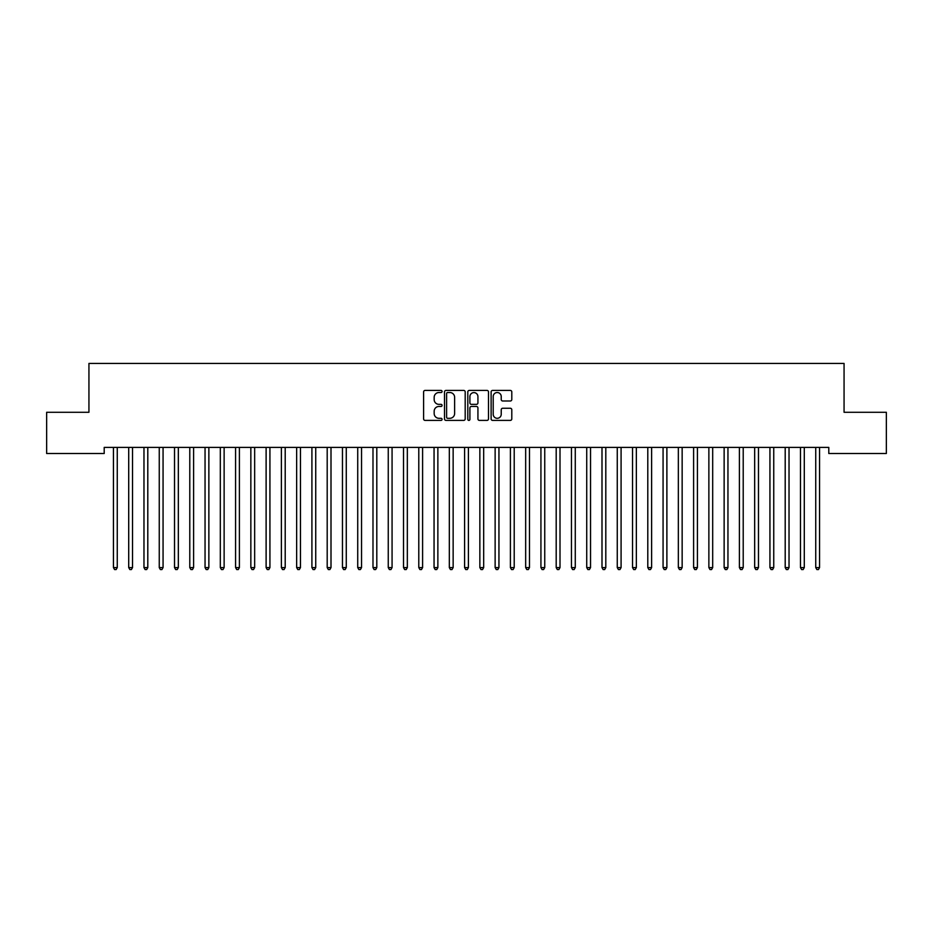 <?xml version="1.0" encoding="UTF-8"?>
<svg xmlns="http://www.w3.org/2000/svg" width="933" height="933" viewBox="0 0 933 933"><rect width="100%" height="100%" fill="white"/><g stroke="black" fill="none" stroke-linecap="round" stroke-linejoin="round"><path stroke-width="1.4" d="M442.079 391.475A1.05 1.05 0 0 0 441.029 390.426L425.098 390.426A1.493 1.493 0 0 0 423.605 391.93L423.605 418.905A1.493 1.493 0 0 0 425.098 420.398L441.029 420.398A1.05 1.05 0 0 0 442.079 419.349A1.05 1.05 0 0 0 441.029 418.299L438.965 418.299A4.793 4.793 0 0 1 434.172 413.506L434.172 411.255A4.793 4.793 0 0 1 438.965 406.461L441.029 406.461A1.05 1.05 0 0 0 442.079 405.412A1.05 1.05 0 0 0 441.029 404.362L438.965 404.362A4.793 4.793 0 0 1 434.172 399.569L434.172 397.318A4.793 4.793 0 0 1 438.965 392.525L441.029 392.525A1.05 1.05 0 0 0 442.079 391.475M510.293 400.992A1.493 1.493 0 0 0 511.797 399.499L511.797 391.93A1.493 1.493 0 0 0 510.293 390.426L492.612 390.426A1.493 1.493 0 0 0 491.12 391.93L491.12 418.905A1.493 1.493 0 0 0 492.612 420.398L510.293 420.398A1.493 1.493 0 0 0 511.797 418.905L511.797 409.762A1.493 1.493 0 0 0 510.293 408.257L502.724 408.257A1.493 1.493 0 0 0 501.231 409.762L501.231 414.299A4.012 4.012 0 0 1 497.219 418.299A4.012 4.012 0 0 1 493.207 414.299L493.207 396.537A4.012 4.012 0 0 1 497.219 392.525A4.012 4.012 0 0 1 501.231 396.537L501.231 399.499A1.493 1.493 0 0 0 502.724 400.992L510.293 400.992M828.796 447.397L104.204 447.397L104.204 453.508L46.65 453.508L46.65 412.281L88.938 412.281L88.938 363.427L844.062 363.427L844.062 412.281L886.35 412.281L886.35 453.508L828.796 453.508L828.796 447.397M465.194 391.93A1.493 1.493 0 0 0 463.689 390.426L446.009 390.426A1.493 1.493 0 0 0 444.505 391.93L444.505 418.905A1.493 1.493 0 0 0 446.009 420.398L463.689 420.398A1.493 1.493 0 0 0 465.194 418.905L465.194 391.93M469.311 390.426L486.991 390.426A1.493 1.493 0 0 1 488.495 391.93L488.495 418.905A1.493 1.493 0 0 1 486.991 420.398L479.422 420.398A1.493 1.493 0 0 1 477.929 418.905L477.929 407.966A1.493 1.493 0 0 0 476.425 406.461L471.41 406.461A1.493 1.493 0 0 0 469.905 407.966L469.905 419.349A1.05 1.05 0 0 1 468.856 420.398A1.05 1.05 0 0 1 467.806 419.349L467.806 391.93A1.493 1.493 0 0 1 469.311 390.426M447.653 392.525A1.05 1.05 0 0 0 446.604 393.574L446.604 417.249A1.05 1.05 0 0 0 447.653 418.299L449.823 418.299A4.793 4.793 0 0 0 454.628 413.506L454.628 397.318A4.793 4.793 0 0 0 449.823 392.525L447.653 392.525M477.929 396.607A4.012 4.012 0 0 0 473.917 392.606A4.012 4.012 0 0 0 469.905 396.607L469.905 402.869A1.493 1.493 0 0 0 471.41 404.362L476.425 404.362A1.493 1.493 0 0 0 477.929 402.869L477.929 396.607M113.243 447.397L113.336 447.63A1.528 1.528 -179.3 0 1 113.441 448.19L113.441 567.579L117.266 567.579L117.266 448.19A1.528 1.528 -179.3 0 1 117.371 447.63L117.465 447.397M117.266 567.579L116.112 569.573L114.584 569.573L113.441 567.579M128.509 447.397L128.602 447.63A1.528 1.528 -179.3 0 1 128.707 448.19L128.707 567.579L132.533 567.579L132.533 448.19A1.528 1.528 -179.3 0 1 132.638 447.63L132.731 447.397M132.533 567.579L131.378 569.573L129.862 569.573L128.707 567.579M143.775 447.397L143.869 447.63A1.528 1.528 -179.3 0 1 143.974 448.19L143.974 567.579L147.799 567.579L147.799 448.19A1.528 1.528 -179.3 0 1 147.904 447.63L147.997 447.397M147.799 567.579L146.656 569.573L145.128 569.573L143.974 567.579M159.042 447.397L159.135 447.63A1.528 1.528 -179.3 0 1 159.251 448.19L159.251 567.579L163.065 567.579L163.065 448.19A1.528 1.528 -179.3 0 1 163.17 447.63L163.263 447.397M163.065 567.579L161.922 569.573L160.394 569.573L159.251 567.579M174.308 447.397L174.401 447.63A1.528 1.528 -179.3 0 1 174.518 448.19L174.518 567.579L178.331 567.579L178.331 448.19A1.528 1.528 -179.3 0 1 178.436 447.63L178.53 447.397M178.331 567.579L177.188 569.573L175.661 569.573L174.518 567.579M189.586 447.397L189.667 447.63A1.528 1.528 -179.3 0 1 189.784 448.19L189.784 567.579L193.597 567.579L193.597 448.19A1.528 1.528 -179.3 0 1 193.702 447.63L193.796 447.397M193.597 567.579L192.455 569.573L190.927 569.573L189.784 567.579M204.852 447.397L204.933 447.63A1.528 1.528 -179.3 0 1 205.05 448.19L205.05 567.579L208.864 567.579L208.864 448.19A1.528 1.528 -179.3 0 1 208.98 447.63L209.062 447.397M208.864 567.579L207.721 569.573L206.193 569.573L205.05 567.579M220.118 447.397L220.2 447.63A1.528 1.528 -179.3 0 1 220.316 448.19L220.316 567.579L224.13 567.579L224.13 448.19A1.528 1.528 -179.3 0 1 224.247 447.63L224.328 447.397M224.13 567.579L222.987 569.573L221.459 569.573L220.316 567.579M235.384 447.397L235.478 447.63A1.528 1.528 -179.3 0 1 235.583 448.19L235.583 567.579L239.396 567.579L239.396 448.19A1.528 1.528 -179.3 0 1 239.513 447.63L239.594 447.397M239.396 567.579L238.253 569.573L236.725 569.573L235.583 567.579M250.65 447.397L250.744 447.63A1.528 1.528 -179.3 0 1 250.849 448.19L250.849 567.579L254.662 567.579L254.662 448.19A1.528 1.528 -179.3 0 1 254.779 447.63L254.872 447.397M254.662 567.579L253.519 569.573L251.992 569.573L250.849 567.579M265.917 447.397L266.01 447.63A1.528 1.528 -179.3 0 1 266.115 448.19L266.115 567.579L269.929 567.579L269.929 448.19A1.528 1.528 -179.3 0 1 270.045 447.63L270.138 447.397M269.929 567.579L268.786 569.573L267.258 569.573L266.115 567.579M281.183 447.397L281.276 447.63A1.528 1.528 -179.3 0 1 281.381 448.19L281.381 567.579L285.206 567.579L285.206 448.19A1.528 1.528 -179.3 0 1 285.311 447.63L285.405 447.397M285.206 567.579L284.052 569.573L282.524 569.573L281.381 567.579M296.449 447.397L296.542 447.63A1.528 1.528 -179.3 0 1 296.647 448.19L296.647 567.579L300.473 567.579L300.473 448.19A1.528 1.528 -179.3 0 1 300.578 447.63L300.671 447.397M300.473 567.579L299.318 569.573L297.802 569.573L296.647 567.579M311.715 447.397L311.809 447.63A1.528 1.528 -179.3 0 1 311.914 448.19L311.914 567.579L315.739 567.579L315.739 448.19A1.528 1.528 -179.3 0 1 315.844 447.63L315.937 447.397M315.739 567.579L314.596 569.573L313.068 569.573L311.914 567.579M326.982 447.397L327.075 447.63A1.528 1.528 -179.3 0 1 327.191 448.19L327.191 567.579L331.005 567.579L331.005 448.19A1.528 1.528 -179.3 0 1 331.11 447.63L331.203 447.397M331.005 567.579L329.862 569.573L328.334 569.573L327.191 567.579M342.248 447.397L342.341 447.63A1.528 1.528 -179.3 0 1 342.458 448.19L342.458 567.579L346.271 567.579L346.271 448.19A1.528 1.528 -179.3 0 1 346.376 447.63L346.47 447.397M346.271 567.579L345.128 569.573L343.601 569.573L342.458 567.579M357.526 447.397L357.607 447.63A1.528 1.528 -179.3 0 1 357.724 448.19L357.724 567.579L361.538 567.579L361.538 448.19A1.528 1.528 -179.3 0 1 361.642 447.63L361.736 447.397M361.538 567.579L360.395 569.573L358.867 569.573L357.724 567.579M372.792 447.397L372.873 447.63A1.528 1.528 -179.3 0 1 372.99 448.19L372.99 567.579L376.804 567.579L376.804 448.19A1.528 1.528 -179.3 0 1 376.92 447.63L377.002 447.397M376.804 567.579L375.661 569.573L374.133 569.573L372.99 567.579M388.058 447.397L388.14 447.63A1.528 1.528 -179.3 0 1 388.256 448.19L388.256 567.579L392.07 567.579L392.07 448.19A1.528 1.528 -179.3 0 1 392.187 447.63L392.268 447.397M392.07 567.579L390.927 569.573L389.399 569.573L388.256 567.579M403.324 447.397L403.418 447.63A1.528 1.528 -179.3 0 1 403.522 448.19L403.522 567.579L407.336 567.579L407.336 448.19A1.528 1.528 -179.3 0 1 407.453 447.63L407.534 447.397M407.336 567.579L406.193 569.573L404.665 569.573L403.522 567.579M418.59 447.397L418.684 447.63A1.528 1.528 -179.3 0 1 418.789 448.19L418.789 567.579L422.602 567.579L422.602 448.19A1.528 1.528 -179.3 0 1 422.719 447.63L422.812 447.397M422.602 567.579L421.459 569.573L419.932 569.573L418.789 567.579M433.857 447.397L433.95 447.63A1.528 1.528 -179.3 0 1 434.055 448.19L434.055 567.579L437.869 567.579L437.869 448.19A1.528 1.528 -179.3 0 1 437.985 447.63L438.078 447.397M437.869 567.579L436.726 569.573L435.198 569.573L434.055 567.579M449.123 447.397L449.216 447.63A1.528 1.528 -179.3 0 1 449.321 448.19L449.321 567.579L453.146 567.579L453.146 448.19A1.528 1.528 -179.3 0 1 453.251 447.63L453.345 447.397M453.146 567.579L451.992 569.573L450.464 569.573L449.321 567.579M464.389 447.397L464.482 447.63A1.528 1.528 -179.3 0 1 464.587 448.19L464.587 567.579L468.413 567.579L468.413 448.19A1.528 1.528 -179.3 0 1 468.518 447.63L468.611 447.397M468.413 567.579L467.258 569.573L465.742 569.573L464.587 567.579M479.655 447.397L479.749 447.63A1.528 1.528 -179.3 0 1 479.854 448.19L479.854 567.579L483.679 567.579L483.679 448.19A1.528 1.528 -179.3 0 1 483.784 447.63L483.877 447.397M483.679 567.579L482.536 569.573L481.008 569.573L479.854 567.579M494.922 447.397L495.015 447.63A1.528 1.528 -179.3 0 1 495.131 448.19L495.131 567.579L498.945 567.579L498.945 448.19A1.528 1.528 -179.3 0 1 499.05 447.63L499.143 447.397M498.945 567.579L497.802 569.573L496.274 569.573L495.131 567.579M510.188 447.397L510.281 447.63A1.528 1.528 -179.3 0 1 510.398 448.19L510.398 567.579L514.211 567.579L514.211 448.19A1.528 1.528 -179.3 0 1 514.316 447.63L514.41 447.397M514.211 567.579L513.068 569.573L511.541 569.573L510.398 567.579M525.466 447.397L525.547 447.63A1.528 1.528 -179.3 0 1 525.664 448.19L525.664 567.579L529.477 567.579L529.477 448.19A1.528 1.528 -179.3 0 1 529.582 447.63L529.676 447.397M529.477 567.579L528.335 569.573L526.807 569.573L525.664 567.579M540.732 447.397L540.813 447.63A1.528 1.528 -179.3 0 1 540.93 448.19L540.93 567.579L544.744 567.579L544.744 448.19A1.528 1.528 -179.3 0 1 544.86 447.63L544.942 447.397M544.744 567.579L543.601 569.573L542.073 569.573L540.93 567.579M555.998 447.397L556.08 447.63A1.528 1.528 -179.3 0 1 556.196 448.19L556.196 567.579L560.01 567.579L560.01 448.19A1.528 1.528 -179.3 0 1 560.127 447.63L560.208 447.397M560.01 567.579L558.867 569.573L557.339 569.573L556.196 567.579M571.264 447.397L571.358 447.63A1.528 1.528 -179.3 0 1 571.462 448.19L571.462 567.579L575.276 567.579L575.276 448.19A1.528 1.528 -179.3 0 1 575.393 447.63L575.474 447.397M575.276 567.579L574.133 569.573L572.605 569.573L571.462 567.579M586.53 447.397L586.624 447.63A1.528 1.528 -179.3 0 1 586.729 448.19L586.729 567.579L590.542 567.579L590.542 448.19A1.528 1.528 -179.3 0 1 590.659 447.63L590.752 447.397M590.542 567.579L589.399 569.573L587.872 569.573L586.729 567.579M601.797 447.397L601.89 447.63A1.528 1.528 -179.3 0 1 601.995 448.19L601.995 567.579L605.809 567.579L605.809 448.19A1.528 1.528 -179.3 0 1 605.925 447.63L606.018 447.397M605.809 567.579L604.666 569.573L603.138 569.573L601.995 567.579M617.063 447.397L617.156 447.63A1.528 1.528 -179.3 0 1 617.261 448.19L617.261 567.579L621.086 567.579L621.086 448.19A1.528 1.528 -179.3 0 1 621.191 447.63L621.285 447.397M621.086 567.579L619.932 569.573L618.404 569.573L617.261 567.579M632.329 447.397L632.422 447.63A1.528 1.528 -179.3 0 1 632.527 448.19L632.527 567.579L636.353 567.579L636.353 448.19A1.528 1.528 -179.3 0 1 636.458 447.63L636.551 447.397M636.353 567.579L635.198 569.573L633.682 569.573L632.527 567.579M647.595 447.397L647.689 447.63A1.528 1.528 -179.3 0 1 647.794 448.19L647.794 567.579L651.619 567.579L651.619 448.19A1.528 1.528 -179.3 0 1 651.724 447.63L651.817 447.397M651.619 567.579L650.476 569.573L648.948 569.573L647.794 567.579M662.862 447.397L662.955 447.63A1.528 1.528 -179.3 0 1 663.071 448.19L663.071 567.579L666.885 567.579L666.885 448.19A1.528 1.528 -179.3 0 1 666.99 447.63L667.083 447.397M666.885 567.579L665.742 569.573L664.214 569.573L663.071 567.579M678.128 447.397L678.221 447.63A1.528 1.528 -179.3 0 1 678.338 448.19L678.338 567.579L682.151 567.579L682.151 448.19A1.528 1.528 -179.3 0 1 682.256 447.63L682.35 447.397M682.151 567.579L681.008 569.573L679.481 569.573L678.338 567.579M693.406 447.397L693.487 447.63A1.528 1.528 -179.3 0 1 693.604 448.19L693.604 567.579L697.418 567.579L697.418 448.19A1.528 1.528 -179.3 0 1 697.522 447.63L697.616 447.397M697.418 567.579L696.275 569.573L694.747 569.573L693.604 567.579M708.672 447.397L708.753 447.63A1.528 1.528 -179.3 0 1 708.87 448.19L708.87 567.579L712.684 567.579L712.684 448.19A1.528 1.528 -179.3 0 1 712.8 447.63L712.882 447.397M712.684 567.579L711.541 569.573L710.013 569.573L708.87 567.579M723.938 447.397L724.02 447.63A1.528 1.528 -179.3 0 1 724.136 448.19L724.136 567.579L727.95 567.579L727.95 448.19A1.528 1.528 -179.3 0 1 728.067 447.63L728.148 447.397M727.95 567.579L726.807 569.573L725.279 569.573L724.136 567.579M739.204 447.397L739.298 447.63A1.528 1.528 -179.3 0 1 739.403 448.19L739.403 567.579L743.216 567.579L743.216 448.19A1.528 1.528 -179.3 0 1 743.333 447.63L743.414 447.397M743.216 567.579L742.073 569.573L740.545 569.573L739.403 567.579M754.47 447.397L754.564 447.63A1.528 1.528 -179.3 0 1 754.669 448.19L754.669 567.579L758.482 567.579L758.482 448.19A1.528 1.528 -179.3 0 1 758.599 447.63L758.692 447.397M758.482 567.579L757.339 569.573L755.812 569.573L754.669 567.579M769.737 447.397L769.83 447.63A1.528 1.528 -179.3 0 1 769.935 448.19L769.935 567.579L773.749 567.579L773.749 448.19A1.528 1.528 -179.3 0 1 773.865 447.63L773.958 447.397M773.749 567.579L772.606 569.573L771.078 569.573L769.935 567.579M785.003 447.397L785.096 447.63A1.528 1.528 -179.3 0 1 785.201 448.19L785.201 567.579L789.026 567.579L789.026 448.19A1.528 1.528 -179.3 0 1 789.131 447.63L789.225 447.397M789.026 567.579L787.872 569.573L786.344 569.573L785.201 567.579M800.269 447.397L800.362 447.63A1.528 1.528 -179.3 0 1 800.467 448.19L800.467 567.579L804.293 567.579L804.293 448.19A1.528 1.528 -179.3 0 1 804.398 447.63L804.491 447.397M804.293 567.579L803.138 569.573L801.622 569.573L800.467 567.579M815.535 447.397L815.629 447.63A1.528 1.528 -179.3 0 1 815.734 448.19L815.734 567.579L819.559 567.579L819.559 448.19A1.528 1.528 -179.3 0 1 819.664 447.63L819.757 447.397M819.559 567.579L818.416 569.573L816.888 569.573L815.734 567.579"/></g></svg>

